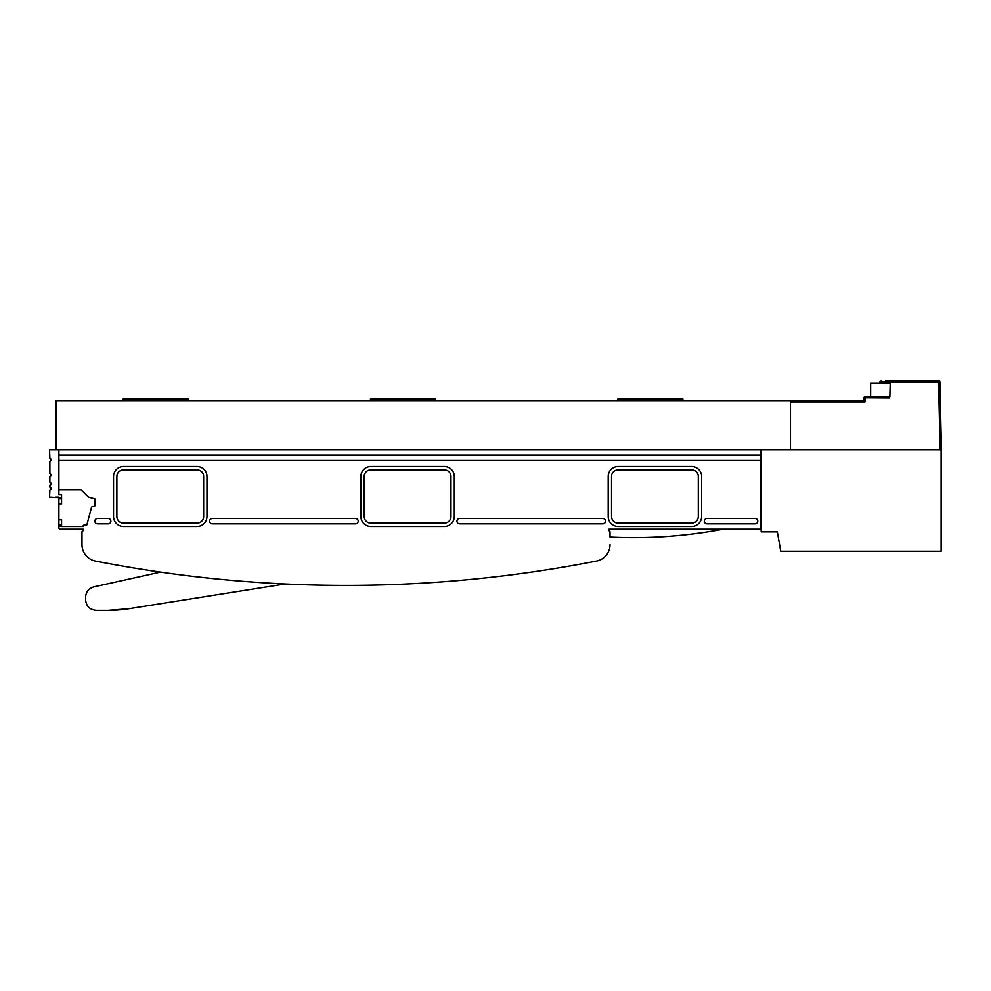 <?xml version="1.0" encoding="UTF-8"?>
<svg xmlns="http://www.w3.org/2000/svg" width="991" height="991" viewBox="0 0 991 991"><rect width="100%" height="100%" fill="white"/><g stroke="black" fill="none" stroke-linecap="round" stroke-linejoin="round"><path stroke-width="1.49" d="M128.941 608.709L285.148 583.972L128.941 608.709A133.475 133.475 0 0 1 108.069 610.357L128.941 608.709M93.959 586.845L160.455 572.104L93.959 586.845C88.732 588.369 85.944 591.85 85.585 597.276L85.585 599.679C86.217 606.17 89.785 609.725 96.263 610.357L108.069 610.357L96.263 610.357C89.785 609.725 86.217 606.17 85.585 599.679L85.585 597.276M86.75 592.42A10.678 10.678 0 0 1 89.475 589.038M90.714 608.796A10.678 10.678 0 0 1 87.146 605.241M617.765 400.661L617.765 399.063L682.898 399.063L682.898 400.661M940.112 449.778L938.539 381.956L939.654 380.829L941.45 449.778L939.877 381.944L941.45 449.778L760.456 449.778L760.456 455.117L58.89 455.117L58.89 449.778L55.954 449.778L55.954 400.661L863.694 400.661L863.731 397.924L865.056 396.66L863.731 397.973L865.056 396.66L889.856 396.66L870.643 396.66L870.643 383.034L890.203 383.034M939.654 380.829L891.566 380.643L938.539 380.643M879.748 383.034L879.76 381.956L890.228 381.944L889.856 396.66M790.484 401.974L865.007 401.962L863.694 400.661L809.015 400.661L863.694 400.661M863.743 397.787L889.831 397.973M938.539 381.956L890.228 381.944L891.566 380.643L890.228 381.944L891.566 380.643L885.458 380.643C879.859 380.643 879.859 380.643 885.458 380.643L885.458 380.99M790.484 449.778L790.484 400.661M939.939 384.508L939.48 381.027M58.89 449.778L760.456 449.778M761.187 497.172L760.456 497.172M95.062 498.956L95.062 505.175A1.338 1.338 0 0 1 93.736 506.512L92.745 506.512A1.338 1.338 0 0 0 91.457 507.503L86.923 524.697A0.669 0.669 0 0 1 86.279 525.193L83.851 525.193A0.669 0.669 0 0 0 83.182 525.862L83.182 526.531L61.566 526.531L61.566 524.871L61.566 526.122L58.89 526.122L58.89 524.871L61.566 524.871L61.566 519.854L58.89 519.854L58.89 503.837L61.566 503.837L61.566 494.497L58.89 494.497L58.89 489.827L80.63 489.827A1.338 1.338 0 0 1 81.572 490.223L87.939 496.59A3.332 3.332 0 0 0 89.438 497.457L95.062 498.956M370.882 526.531A10.009 10.009 0 0 1 360.873 516.522L360.873 476.485A10.009 10.009 0 0 1 370.882 466.464L444.29 466.464A10.009 10.009 0 0 1 454.299 476.485L454.299 516.522A10.009 10.009 0 0 1 444.29 526.531L370.882 526.531M755.117 523.867L706.979 523.867A2.676 2.676 0 0 1 704.304 521.192A2.676 2.676 0 0 1 706.979 518.528L755.117 518.528A2.676 2.676 0 0 1 757.781 521.192A2.676 2.676 0 0 1 755.117 523.867M602.862 523.867L459.651 523.867A2.676 2.676 0 0 1 456.975 521.192A2.676 2.676 0 0 1 459.651 518.528L602.862 518.528A2.676 2.676 0 0 1 605.538 521.192A2.676 2.676 0 0 1 602.862 523.867M212.309 518.528L355.534 518.528A2.676 2.676 0 0 1 358.197 521.192A2.676 2.676 0 0 1 355.534 523.867L212.309 523.867A2.676 2.676 0 0 1 209.646 521.192A2.676 2.676 0 0 1 212.309 518.528M97.514 518.528L108.192 518.528A2.676 2.676 0 0 1 110.868 521.192A2.676 2.676 0 0 1 108.192 523.867L97.514 523.867A2.676 2.676 0 0 1 94.851 521.192A2.676 2.676 0 0 1 97.514 518.528M701.64 516.522A10.009 10.009 0 0 1 691.631 526.531L618.211 526.531A10.009 10.009 0 0 1 608.201 516.522L608.201 476.485A10.009 10.009 0 0 1 618.211 466.464L691.631 466.464A10.009 10.009 0 0 1 701.64 476.485L701.64 516.522M196.961 466.464A10.009 10.009 0 0 1 206.97 476.485L206.97 516.522A10.009 10.009 0 0 1 196.961 526.531L123.553 526.531A10.009 10.009 0 0 1 113.531 516.522L113.531 476.485A10.009 10.009 0 0 1 123.553 466.464L196.961 466.464M58.89 503.837L58.89 497.68L61.566 497.68M49.872 490L51.086 488.489A1.536 1.536 0 0 1 49.872 490L49.55 497.172L58.89 497.68M49.872 461.298L51.086 459.799A1.536 1.536 0 0 1 49.872 461.298L49.872 473.648A1.536 1.536 0 0 1 49.872 476.646L49.872 482.32A1.536 1.536 0 0 1 49.872 485.317L49.872 486.99A1.536 1.536 0 0 1 51.086 488.489M55.954 449.778L49.55 449.778L49.872 458.288A1.536 1.536 0 0 1 51.086 459.799M444.29 469.808L370.882 469.808A6.677 6.677 0 0 0 364.205 476.485L364.205 516.522A6.677 6.677 0 0 0 370.882 523.198L444.29 523.198A6.677 6.677 0 0 0 450.967 516.522L450.967 476.485A6.677 6.677 0 0 0 444.29 469.808M691.631 469.808L618.211 469.808A6.677 6.677 0 0 0 611.546 476.485L611.546 516.522A6.677 6.677 0 0 0 618.211 523.198L691.631 523.198A6.677 6.677 0 0 0 698.308 516.522L698.308 476.485A6.677 6.677 0 0 0 691.631 469.808M196.961 469.808L123.553 469.808A6.677 6.677 0 0 0 116.876 476.485L116.876 516.522A6.677 6.677 0 0 0 123.553 523.198L196.961 523.198A6.677 6.677 0 0 0 203.638 516.522L203.638 476.485A6.677 6.677 0 0 0 196.961 469.808M58.89 519.854L58.89 524.871M58.89 489.827L58.89 455.117M58.89 460.468L760.456 460.468L760.456 455.117M759.118 529.206A1.338 1.338 0 0 0 760.456 527.869L760.456 529.206L608.685 529.206L608.685 530.668A1.338 1.338 0 0 1 610.022 532.006L610.022 537.023A480.524 480.524 0 0 0 722.984 529.206L608.685 529.206M58.89 526.122L58.89 527.869A1.338 1.338 0 0 0 60.228 529.206L83.318 529.206L83.318 530.668A1.338 1.338 0 0 0 81.98 532.006L81.98 544.691L81.98 532.006M55.694 497.172L58.89 497.172M49.55 497.172L49.55 490.384M49.55 486.593L49.55 485.714M49.872 485.317L51.086 483.819L49.872 482.32M49.55 481.923L49.55 477.043M49.55 473.252L49.55 461.682M760.456 460.468L760.456 527.869M435.569 400.661L435.569 399.063L370.436 399.063L370.436 400.661M188.228 400.661L188.228 399.063L123.095 399.063L123.095 400.661M95.458 561.055A16.686 16.686 0 0 1 81.98 544.691A16.686 16.686 0 0 0 95.458 561.055A1301.79 1301.79 0 0 0 596.545 561.055A16.686 16.686 0 0 0 610.022 544.691A16.686 16.686 0 0 1 596.545 561.055M83.318 529.206L83.318 530.668M941.116 449.778L941.116 551.231L780.747 551.231L777.34 531.87L761.187 531.87L761.187 449.778M774.132 531.87L777.34 531.87M865.007 401.962L865.056 396.66L863.731 397.973L864.425 396.821M885.458 383.207L885.458 380.643M58.89 498.869L61.566 498.869M879.76 381.956L881.098 380.643"/></g></svg>

